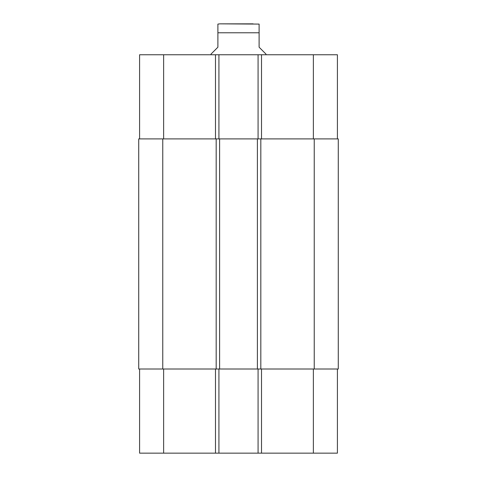 <?xml version="1.0" encoding="UTF-8"?>
<svg xmlns="http://www.w3.org/2000/svg" width="477" height="477" viewBox="0 0 477 477"><rect width="100%" height="100%" fill="white"/><g stroke="black" fill="none" stroke-linecap="round" stroke-linejoin="round"><path stroke-width="0.72" d="M253.096 23.85L219.957 23.85L259.106 24.088M265.975 54.76L265.975 54.074L259.106 47.205L259.106 24.088L259.106 32.782L217.894 32.782L217.894 47.205L211.025 54.074L211.025 54.76M217.894 32.782L217.894 24.088L217.894 32.782M139.588 369.007L139.588 453.15L337.412 453.15L337.412 369.007M139.588 138.902L139.588 54.76L337.412 54.76L337.412 138.902M218.925 138.902L218.925 54.76M258.075 138.902L258.075 54.76M260.824 138.902L138.729 138.902L138.729 369.007L338.271 369.007L338.271 138.902L260.824 138.902L260.824 369.007M218.925 369.007L218.925 453.15M258.075 369.007L258.075 453.15M257.389 138.902L257.389 369.007M219.611 138.902L219.611 369.007M138.729 138.902L138.729 369.007M163.629 138.902L163.629 54.76M215.491 138.902L215.491 54.76M261.509 138.902L261.509 54.76M313.371 138.902L313.371 54.76M163.629 369.007L163.629 453.15M215.491 369.007L215.491 453.15M261.509 369.007L261.509 453.15M313.371 369.007L313.371 453.15M314.23 138.902L314.23 369.007M216.176 138.902L216.176 369.007M162.77 138.902L162.77 369.007M217.894 24.088L219.957 23.85"/></g></svg>
